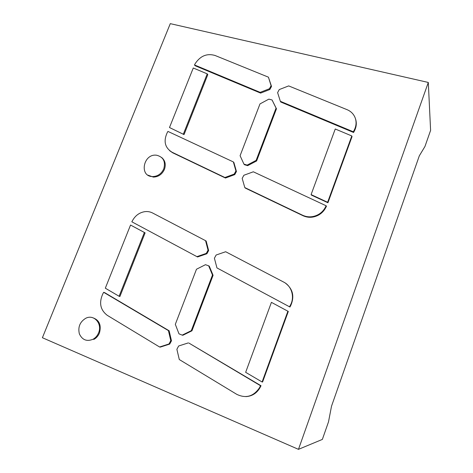 <?xml version="1.0" encoding="UTF-8"?>
<svg xmlns="http://www.w3.org/2000/svg" width="473" height="473" viewBox="0 0 473 473"><rect width="100%" height="100%" fill="white"/><g stroke="black" fill="none" stroke-linecap="round" stroke-linejoin="round"><path stroke-width="0.71" d="M428.302 82.45L430.601 130.365L424.961 146.464L419.32 155.818L331.52 406.189L328.516 421.827L322.355 439.417L298.475 449.35L42.399 337.722L170.286 23.65L428.302 82.45L298.475 449.35M188.875 343.049L261.031 385.743L260.12 387.482L259.618 387.476L260.534 385.732L188.875 343.049M245.818 396.616C251.837 396.297 256.508 393.435 259.819 388.031L260.12 387.482M271.419 302.353L288.311 311.441L262.586 382.001L262.095 381.983L287.891 311.228L271.419 302.353L245.653 372.322L262.095 381.983M208.67 265.832L209.273 266.151L213.081 275.304L191.949 330.81L182.868 335.262L182.194 335.126L191.293 330.662L212.489 275.008L208.67 265.832L205.465 264.691L196.484 269.232L175.317 324.336L178.995 333.843L182.194 335.126M169.712 344.078L160.317 347.105L159.584 346.993L169.003 343.96L170.777 340.672L168.429 330.615L169.133 330.769L171.48 340.797L169.712 344.078L169.003 343.96M159.584 346.993L107.27 315.337C100.317 309.975 98.833 302.821 102.807 293.875L103.664 292.308L104.503 292.551L169.133 330.769M216.947 267.919L289.949 307.024L289.535 306.8L290.434 305.103C294.916 296.991 291.646 286.011 283.735 282.109L225.662 251.737L216.143 255.012L214.405 258.24L216.947 267.919L289.535 306.8M285.461 283.156C292.846 288.932 294.644 296.323 290.842 305.327L289.949 307.024M147.937 175.146L153.382 177.097C158.455 176.89 162.138 174.312 164.444 169.358C166.1 164.427 165.166 160.471 161.636 157.485M205.56 240.674L206.163 241.053L208.634 250.536L206.908 253.735L197.543 256.975L196.916 256.638L206.305 253.386L208.037 250.182L205.56 240.674L152.608 212.998C150.207 211.768 147.617 211.319 144.839 211.656C139.606 212.501 135.556 215.369 132.682 220.27L131.837 221.796L196.916 256.638M131.837 221.796L197.543 256.975M130.542 225.042L145.11 232.864L119.906 296.5L119.095 296.264L144.377 232.48L130.542 225.042L105.319 288.193L119.095 296.264M93.098 339.224C95.587 337.799 97.414 335.67 98.585 332.838C102.6 323.727 93.908 313.966 85.802 318.246C79.955 321.811 77.809 327.003 79.352 333.82C82.249 340.004 86.831 341.802 93.098 339.224L93.979 339.348C96.462 337.929 98.283 335.806 99.448 332.98C101.577 324.886 99.182 319.754 92.253 317.572M272.058 99.963L276.469 108.784L256.608 160.962L247.663 165.656L247.166 165.089L256.135 160.382L276.055 108.081L272.058 99.963L268.841 99.141L259.99 103.906L240.089 155.718L243.962 164.143L247.166 165.089M243.962 164.143L244.458 164.71L247.663 165.656M169.641 150.71L172.698 152.797L225.455 178.031L224.906 177.505L234.224 174.076L235.921 170.948L233.36 161.932L233.887 162.499L236.441 171.498L234.75 174.614L225.455 178.031M311.092 194.604L311.435 195.113L327.931 202.751L327.629 202.255L351.806 135.958L335.251 128.993L311.092 194.604L327.47 202.208L327.777 202.704M351.806 135.958L352.042 136.614L327.931 202.751M326.465 206.269L325.595 207.913L325.282 207.434L326.157 205.785L326.465 206.269M326.157 205.785L253.327 171.794L243.885 175.252L242.182 178.398L244.807 187.58L245.31 188.088L303.075 215.741C308.177 218.012 313.333 217.793 318.536 215.091C321.593 213.364 323.946 210.97 325.595 207.913M355.442 118.64L355.554 118.977C356.825 122.945 356.447 126.912 354.431 130.867L353.579 132.475L353.343 131.801L354.2 130.187C356.222 126.226 356.595 122.253 355.324 118.274C353.875 114.259 351.126 111.392 347.076 109.671L288.678 85.909L279.271 89.563L277.61 92.625L280.347 101.299L353.343 131.801M280.347 101.299L280.755 102.02L353.579 132.475M194.486 64.943L195.077 65.712L260.605 93.098L260.156 92.365L269.433 88.747L271.094 85.696L268.422 77.17L215.026 55.465C206.997 53.177 200.416 55.849 195.296 63.483L194.486 64.943L260.156 92.365M268.422 77.17L271.52 86.447L269.864 89.492L260.605 93.098M169.488 127.533L184.05 134.58L183.418 133.965L207.239 73.865L193.268 68L169.488 127.533L183.914 134.545M207.239 73.865L207.801 74.622L184.05 134.58M261.031 385.743L260.534 385.732M188.207 342.931L178.658 345.988L176.878 349.299L179.291 359.539L236.754 394.334C245.789 398.662 253.309 396.563 259.316 388.026L259.618 387.476M288.311 311.441L287.891 311.228M213.081 275.304L212.489 275.008M191.949 330.81L191.293 330.662M103.664 292.308L168.429 330.615M171.48 340.797L170.777 340.672M163.764 168.826C165.716 161.518 163.362 156.995 156.711 155.25C143.331 153.134 138.778 176.654 152.678 176.583C157.757 176.37 161.453 173.786 163.764 168.826M208.634 250.536L208.037 250.182M206.908 253.735L206.305 253.386M145.11 232.864L144.377 232.48M276.469 108.784L276.055 108.081M256.608 160.962L256.135 160.382M172.698 152.797L172.042 152.223C164.982 147.801 163.339 141.362 167.105 132.901L167.927 131.411L233.36 161.932M236.441 171.498L235.921 170.948M234.75 174.614L234.224 174.076M172.042 152.223L224.906 177.505M244.807 187.58L302.708 215.286C307.822 217.556 312.99 217.338 318.205 214.63C321.273 212.897 323.633 210.497 325.282 207.434M271.52 86.447L271.094 85.696M269.864 89.492L269.433 88.747M290.842 305.327L290.434 305.103M303.075 215.741L302.708 215.286M354.431 130.867L354.2 130.187M259.819 388.031L259.316 388.026M153.382 177.097L152.678 176.583M318.536 215.091L318.205 214.63"/></g></svg>
